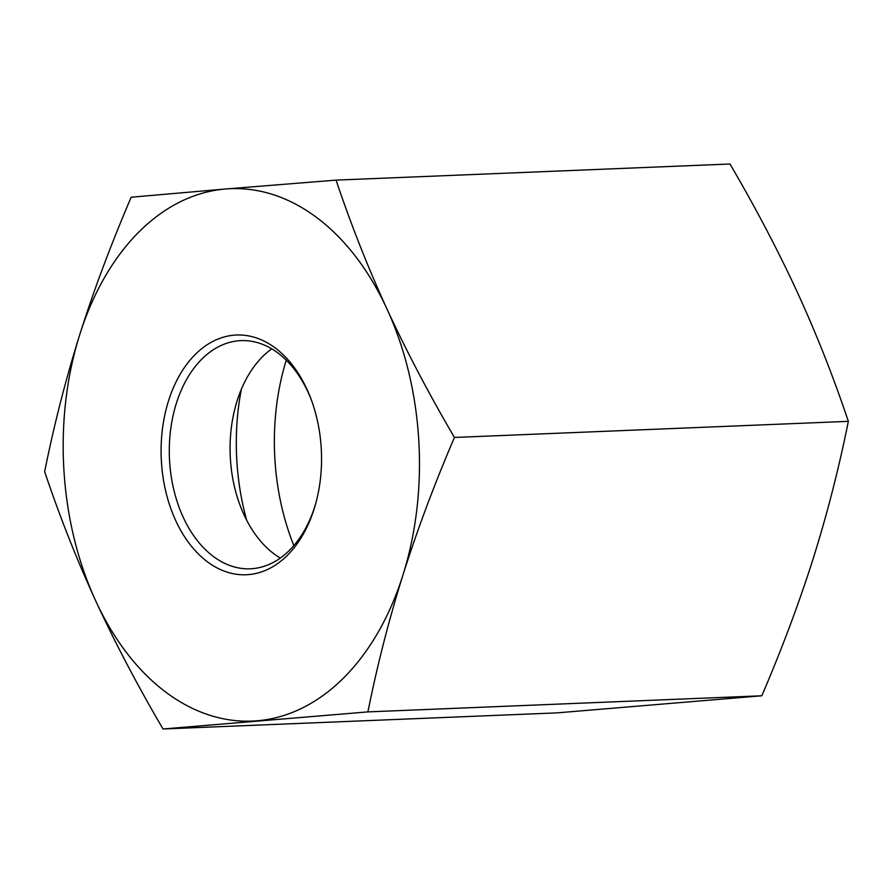 <?xml version="1.0" encoding="UTF-8"?>
<svg xmlns="http://www.w3.org/2000/svg" width="893" height="893" viewBox="0 0 893 893"><rect width="100%" height="100%" fill="white"/><g stroke="black" fill="none" stroke-linecap="round" stroke-linejoin="round"><path stroke-width="1.34" d="M163.017 728.989L367.905 711.888L761.818 695.781L556.931 712.882L163.017 728.989C137.399 685.266 114.94 642.491 95.618 600.654A266.427 177.964 -92.3 0 0 257.251 720.774A266.427 177.964 -92.3 0 0 402.955 575.014A266.427 177.964 -92.3 0 0 387.037 309.123A266.427 177.964 -92.3 0 0 316.267 217.222A266.427 177.964 -92.3 0 0 225.416 189.003L131.182 197.219C111 244.325 93.832 290.18 79.7 334.775C65.714 379.38 54.026 425.012 44.65 471.649C59.474 515.841 76.463 558.839 95.618 600.654A266.427 177.964 -92.3 0 1 79.7 334.775A266.427 177.964 -92.3 0 1 225.416 189.003L336.069 180.118L729.983 164.011C755.612 207.756 778.071 250.531 797.382 292.346C816.548 334.183 833.537 377.181 848.35 421.351C838.962 468.01 827.286 513.642 813.3 558.225C799.157 602.853 782 648.698 761.818 695.781M367.905 711.888C377.281 665.229 388.968 619.597 402.955 575.014C417.098 530.397 434.255 484.542 454.437 437.458L848.35 421.351M207.578 561.92A119.986 80.147 87.7 0 1 168.543 400.79A119.986 80.147 87.7 0 1 275.077 347.857A119.986 80.147 87.7 0 1 311.054 399.115A119.986 80.147 87.7 0 1 315.374 504.779A119.986 80.147 87.7 0 1 207.578 561.92M454.437 437.458C428.807 393.713 406.348 350.938 387.037 309.123C367.871 267.286 350.882 224.288 336.069 180.118M315.731 503.485A114.181 76.273 87.7 0 1 250.308 568.796A114.181 76.273 87.7 0 1 213.527 556.573A114.181 76.273 87.7 0 1 170.619 429.767A114.181 76.273 87.7 0 1 240.976 340.624A114.181 76.273 87.7 0 1 277.756 352.858A114.181 76.273 87.7 0 1 311.523 400.388M271.751 348.85A114.181 76.273 -92.3 0 0 235.953 404.752A114.181 76.273 -92.3 0 0 240.061 505.304A114.181 76.273 -92.3 0 0 274.307 554.084A114.181 76.273 -92.3 0 0 280.313 558.092M246.702 520.284A197.465 131.907 87.7 0 1 241.344 389.281M286.273 360.192A197.465 131.907 -92.3 0 0 293.853 545.601"/></g></svg>
